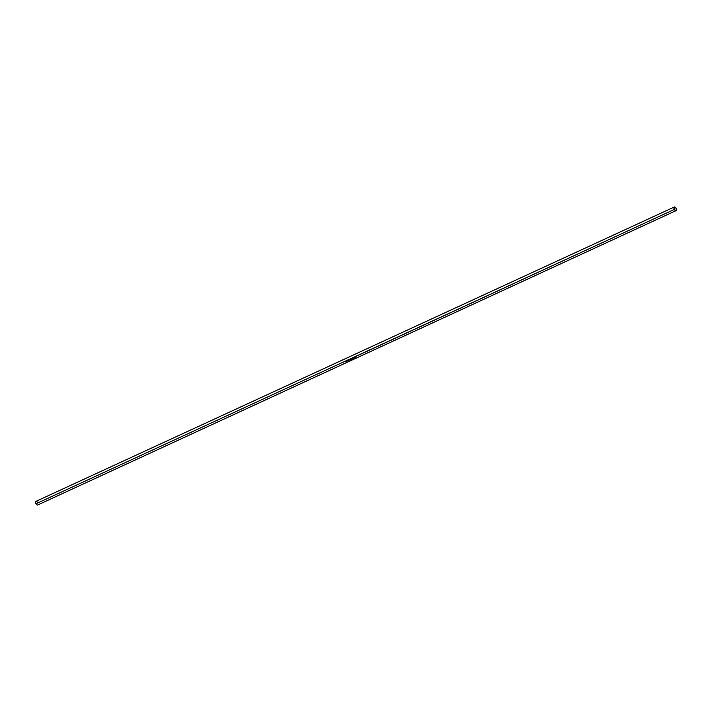 <?xml version="1.0" encoding="UTF-8"?>
<svg xmlns="http://www.w3.org/2000/svg" width="712" height="712" viewBox="0 0 712 712"><rect width="100%" height="100%" fill="white"/><g stroke="black" fill="none" stroke-linecap="round" stroke-linejoin="round"><path stroke-width="1.07" d="M35.645 501.942A1.878 0.917 65.2 0 0 35.627 502.004L35.912 503.598L37.051 504.906A2.011 0.988 -114.8 0 1 36.045 503.749L348.577 359.649A2.011 0.988 65.2 0 0 348.738 359.925L349.04 359.702A2.011 0.988 -114.8 0 1 348.916 359.489L349.209 359.355A2.011 0.988 65.2 0 0 349.263 359.462L349.912 359.035A2.011 0.988 65.2 0 0 350.099 359.346L350.349 359.124A2.011 0.988 -114.8 0 1 350.215 358.892L350.286 358.857A2.011 0.988 65.2 0 0 350.455 359.16L350.731 358.964A2.011 0.988 -114.8 0 1 350.589 358.715L352.262 358.412A2.011 0.988 -114.8 0 1 352.04 358.047L352.636 357.78A2.011 0.988 65.2 0 0 352.796 358.056L353.099 357.833A2.011 0.988 -114.8 0 1 352.974 357.62L353.481 357.388A2.011 0.988 65.2 0 0 353.642 357.664L353.953 357.442A2.011 0.988 -114.8 0 1 353.828 357.228L354.113 357.095A2.011 0.988 65.2 0 0 354.175 357.202L674.495 209.355A1.878 0.917 -114.8 0 1 674.148 207.521A1.878 0.917 -114.8 0 1 675.065 207.165A1.878 0.917 -114.8 0 1 676 208.242L674.842 207.067L674.104 207.86L674.682 209.666L675.866 210.547L676.4 209.728L676 208.242A1.878 0.917 -114.8 0 1 676.373 209.995A1.878 0.917 -114.8 0 1 674.495 209.355L674.335 209.444A2.011 0.988 65.2 0 0 676.347 210.129A2.011 0.988 65.2 0 0 676.356 210.058A2.011 0.988 -114.8 0 1 675.991 210.672A2.011 0.988 -114.8 0 1 674.335 209.444L355.039 356.668L355.43 357.477L354.416 356.952L354.852 357.362L354.398 357.558A2.011 0.988 65.2 0 0 354.469 357.655L354.407 357.682A2.011 0.988 -114.8 0 1 354.051 357.121L353.9 357.193A2.011 0.988 65.2 0 0 354.416 357.949L354.345 357.976A2.011 0.988 -114.8 0 1 354.113 357.691L353.606 357.736A2.011 0.988 -114.8 0 1 353.419 357.415L353.277 357.477A2.011 0.988 65.2 0 0 353.633 358.038L353.561 358.074A2.011 0.988 -114.8 0 1 353.205 357.513L353.045 357.584A2.011 0.988 65.2 0 0 353.401 358.145L353.339 358.18A2.011 0.988 -114.8 0 1 353.268 358.083L352.743 358.109A2.011 0.988 -114.8 0 1 352.565 357.807L352.111 358.02A2.011 0.988 65.2 0 0 352.618 358.759L351.683 358.599A2.011 0.988 65.2 0 0 351.862 358.857L351.799 358.884A2.011 0.988 -114.8 0 1 351.621 358.643L351.274 358.803A2.011 0.988 65.2 0 0 351.443 359.053L351.381 359.079A2.011 0.988 -114.8 0 1 351.194 358.821L350.874 358.59A2.011 0.988 65.2 0 0 351.399 359.337L351.327 359.373A2.011 0.988 -114.8 0 1 350.811 358.617L350.66 358.688A2.011 0.988 65.2 0 0 351.016 359.248L350.945 359.275A2.011 0.988 -114.8 0 1 350.882 359.186L350.046 359.4A2.011 0.988 -114.8 0 1 349.85 359.062L349.494 359.818A2.011 0.988 65.2 0 0 349.565 359.916L349.494 359.952A2.011 0.988 -114.8 0 1 349.138 359.391L348.987 359.462A2.011 0.988 65.2 0 0 349.343 360.023L349.281 360.05A2.011 0.988 -114.8 0 1 349.209 359.96L348.684 359.978A2.011 0.988 -114.8 0 1 348.506 359.676L348.248 360.788L347.572 360.112L346.637 361.046A2.011 0.988 65.2 0 0 346.726 361.109L346.29 360.699L346.326 361.678L345.729 360.957L36.001 503.758A1.878 0.917 65.2 0 0 36.935 504.835A1.878 0.917 65.2 0 0 36.988 504.87M674.3 207.014A2.011 0.988 -114.8 0 1 675.012 207.13A2.011 0.988 65.2 0 0 674.949 207.094A2.011 0.988 65.2 0 0 673.961 207.486A2.011 0.988 65.2 0 0 674.335 209.444A2.011 0.988 -114.8 0 1 674.3 207.014L36.009 501.328A2.011 0.988 65.2 0 0 36.045 503.749A2.011 0.988 65.2 0 0 37.7 504.986L675.991 210.672M346.352 361.126L346.344 361.669L345.801 361.429L346.344 361.669L345.872 360.859M346.45 361.554L345.925 361.474M346.388 361.118L346.726 361.109A2.011 0.988 65.2 0 1 346.673 361.029L346.388 360.628L346.406 361.126M346.833 361.349L346.441 360.592M348.293 360.228L347.981 359.872L347.545 360.628L347.741 359.996M349.2 359.987L348.729 359.916A1.878 0.917 -114.8 0 1 348.568 359.649A2.011 0.988 65.2 0 0 348.738 359.925L348.809 360.032M349.921 359.355L349.761 359.836L349.476 359.204M350.776 358.91L350.66 358.688A1.878 0.917 65.2 0 0 350.776 358.91L350.776 358.91A1.878 0.917 -114.8 0 1 350.651 358.688L350.589 358.715A2.011 0.988 65.2 0 0 350.731 358.964L350.455 359.16A2.011 0.988 65.2 0 1 350.286 358.857L350.215 358.892A2.011 0.988 65.2 0 0 350.349 359.124L350.099 359.346A1.878 0.917 65.2 0 1 349.904 359.035L349.85 359.062A2.011 0.988 65.2 0 0 350.028 359.382L350.073 359.32A1.878 0.917 -114.8 0 1 349.904 359.035A2.011 0.988 65.2 0 0 350.099 359.346L350.135 359.4M351.212 358.43L351.194 358.821A2.011 0.988 65.2 0 0 351.381 359.079L351.408 359.008A1.878 0.917 -114.8 0 1 351.238 358.759A1.878 0.917 65.2 0 0 351.408 359.008L351.443 359.053A2.011 0.988 65.2 0 1 351.274 358.803L351.621 358.643A2.011 0.988 65.2 0 0 351.799 358.884L351.826 358.812A1.878 0.917 -114.8 0 1 351.666 358.581A2.011 0.988 65.2 0 0 351.862 358.857L351.826 358.812A1.878 0.917 65.2 0 1 351.666 358.581L351.345 358.367M351.977 358.581L351.683 358.198L352.164 358.412M352.173 358.554L352.315 358.492A2.011 0.988 65.2 0 0 352.493 358.723L352.485 358.732A2.011 0.988 -114.8 0 1 352.315 358.492L351.63 358.243L352.289 358.892L352.351 358.421A1.878 0.917 65.2 0 0 352.476 358.59A1.878 0.917 -114.8 0 1 352.351 358.421L352.048 358.732M353.134 358.278L353.268 358.083A2.011 0.988 65.2 0 0 353.339 358.18L352.974 357.62A2.011 0.988 65.2 0 0 353.099 357.833L352.796 358.056A1.878 0.917 65.2 0 1 352.627 357.78L352.565 357.807A2.011 0.988 65.2 0 0 352.743 358.109L352.787 358.047A1.878 0.917 -114.8 0 1 352.627 357.78A2.011 0.988 65.2 0 0 352.796 358.056L352.867 358.154M353.633 357.655A1.878 0.917 65.2 0 1 353.481 357.388L353.419 357.415A2.011 0.988 65.2 0 0 353.588 357.718L353.633 357.655A1.878 0.917 -114.8 0 1 353.481 357.388A2.011 0.988 65.2 0 0 353.642 357.664L354.113 357.736M354.834 357.095L354.701 357.558L354.389 356.943M354.852 357.362L354.398 357.558L354.79 357.175M354.861 357.024L355.466 357.46L355.261 356.765L354.843 357.006M355.217 357.104L354.994 356.65M35.653 501.871L35.627 502.004A1.878 0.917 65.2 0 0 36.001 503.758L36.045 503.749A2.011 0.988 -114.8 0 1 35.653 501.871A2.011 0.988 -114.8 0 1 37.665 502.556M354.336 356.979L354.175 357.202A2.011 0.988 65.2 0 1 354.113 357.095L354.469 357.655A2.011 0.988 65.2 0 1 354.398 357.558L354.434 357.486M354.104 357.095A1.878 0.917 65.2 0 0 354.434 357.611L354.104 357.086M354.033 357.593L353.998 357.388A1.878 0.917 65.2 0 1 353.891 357.202L353.828 357.228A2.011 0.988 65.2 0 0 353.953 357.442L353.998 357.388A1.878 0.917 -114.8 0 1 353.891 357.202L354.362 357.887M353.268 357.486A1.878 0.917 65.2 0 0 353.597 357.994L353.259 357.469M351.238 359.16A1.878 0.917 65.2 0 1 350.874 358.59L351.345 359.284M350.393 359.062L350.393 359.062A1.878 0.917 -114.8 0 1 350.277 358.866A1.878 0.917 65.2 0 0 350.393 359.062L350.393 359.542M349.2 359.364A1.878 0.917 65.2 0 0 349.53 359.872L349.565 359.916A2.011 0.988 65.2 0 1 349.494 359.818L349.886 359.435M349.378 359.649L349.939 359.649M349.129 359.863L349.085 359.649A1.878 0.917 65.2 0 1 348.978 359.462L348.916 359.489A2.011 0.988 65.2 0 0 349.04 359.702L349.085 359.649A1.878 0.917 -114.8 0 1 348.978 359.462L349.307 359.969A1.878 0.917 -114.8 0 1 349.245 359.889L349.103 360.076M348.729 359.916A1.878 0.917 65.2 0 1 348.568 359.649L348.506 359.676A2.011 0.988 65.2 0 0 348.684 359.978L349.209 359.96A2.011 0.988 65.2 0 0 349.281 360.05L349.307 359.969A1.878 0.917 65.2 0 1 349.245 359.889M347.607 360.094L347.83 360.94L348.319 360.263M348.364 360.201L347.581 360.566L347.937 360.032L347.857 360.851L348.017 360.103L347.928 360.779L348.435 360.495M347.812 360.753L347.794 360.067M347.848 360.762L347.741 360.112M348.275 360.325L347.963 360.779M347.652 360.165L347.634 360.628M347.029 361.055L346.584 361.26M346.326 361.571L345.729 360.957"/></g></svg>
